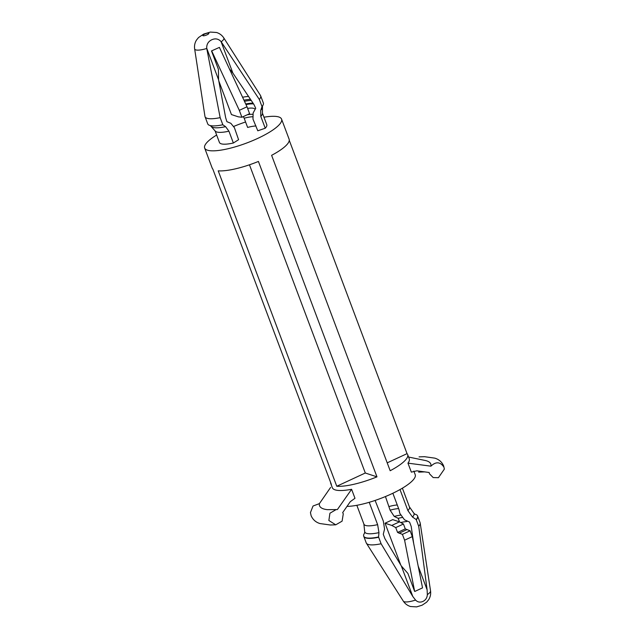 <?xml version="1.0" encoding="UTF-8"?>
<svg xmlns="http://www.w3.org/2000/svg" width="639" height="639" viewBox="0 0 639 639"><rect width="100%" height="100%" fill="white"/><g stroke="black" fill="none" stroke-linecap="round" stroke-linejoin="round"><path stroke-width="0.96" d="M392.857 493.252L399.063 509.762L399.838 513.389L404.511 519.811L409.567 522.079L411.22 526.48L413.729 543.789M248.491 96.497A22.189 5.455 -20.6 0 0 242.58 97.248M221.214 41.783A15.592 3.834 -20.6 0 0 223.794 37.925A15.592 3.834 -20.6 0 0 223.786 37.917C221.997 35.225 219.576 33.412 216.541 32.493L210.343 32.078L203.697 34.075L198.545 37.525L196.477 40.089C194.831 42.765 194.216 45.696 194.639 48.876L204.951 116.362A29.706 7.301 -20.6 0 0 205.047 116.729A29.706 7.301 -20.6 0 0 220.159 117.64L206.693 48.149C206.621 44.227 208.322 41.431 211.789 39.762C215.271 38.188 218.346 38.771 221.006 41.503L259.33 99.468L262.014 106.601L260.712 110.371L260.8 116.402L265.249 128.223L257.797 130.795L252.972 119.102L253.132 112.959L255.72 108.295L253.923 104.461L232.884 73.094L229.417 68.9M254.937 109.101A19.737 4.848 -20.6 0 0 253.819 108.398A19.737 4.848 -20.6 0 0 247.605 108.366M430.926 466.166L407.962 463.155L411.34 472.141L416.82 470.815L429.152 472.493L429.504 473.819L433.178 477.565L438.426 477.692L444.361 469.098L443.929 467.125C440.247 461.741 435.918 461.422 430.926 466.166A59.395 14.601 -20.6 0 0 425.127 460.463L408.577 457.037M335.739 524.819L330.299 524.994L320.003 523.557C315.874 522.327 312.918 519.731 311.137 515.753L310.442 512.598L313.03 506.016L319.404 503.62A59.395 14.601 -20.6 0 0 327.4 509.666L336.146 509.571L329.932 513.221L328.861 520.505L335.739 524.819L342.089 521.168L343.287 513.812L342.68 512.606L350.276 501.687L354.98 498.284L351.602 489.298L337.384 509.563L336.146 509.579M406.851 521.528A22.006 5.408 -20.6 0 0 400.701 522.526M364.478 533.269A28.755 7.069 -20.6 0 0 363.703 536.137A28.755 7.069 -20.6 0 0 378.56 536.984L381.108 543.765L412.802 596.483L415.566 600.077C417.634 602.194 420.079 602.641 422.906 601.443C425.678 600.053 427.156 597.777 427.339 594.613L427.116 589.845L418.178 566.058M407.962 463.155A41.08 10.096 -20.6 0 0 409.248 458.802L407.666 454.601A41.08 10.096 159.4 0 1 390.173 470.735L271.615 155.325A41.08 10.096 -20.6 0 0 289.108 139.19L281.567 119.118A41.08 10.096 -20.6 0 0 263.971 117.225M387.21 462.852L407.043 453.65A41.08 10.096 159.4 0 1 407.666 454.601M407.043 453.65L289.267 140.316M346.945 506.392A41.08 10.096 -20.6 0 0 391.364 493.955A41.08 10.096 -20.6 0 0 415.206 474.673L413.864 471.087M216.645 135.021A41.08 10.096 -20.6 0 0 204.656 148.024A41.08 10.096 -20.6 0 0 257.725 138.399A41.08 10.096 -20.6 0 0 281.567 119.118M245.576 121.985A41.08 10.096 -20.6 0 0 233.467 126.546M400.805 565.132L385.045 523.205L391.779 525.434L395.749 527.59L397.578 532.447L402.41 534.364L404.599 540.187L414.639 591.379L407.882 573.407L401.332 565.97L384.926 538.685L383.272 534.284L384.558 529.068L383.312 521.057L375.101 500.433M412.802 596.483L401.332 565.97M365.308 473.004L376.97 476.862L258.42 161.443A41.08 10.096 -20.6 0 1 218.218 170.829L336.777 486.247L365.308 473.004L249.458 164.798M376.97 476.862A41.08 10.096 159.4 0 1 336.777 486.247M330.595 482.381A41.08 10.096 -20.6 0 0 330.754 483.507L332.336 487.717A41.08 10.096 -20.6 0 0 351.602 489.298M330.754 483.507A41.08 10.096 -20.6 0 0 331.377 484.466L212.819 169.047A41.08 10.096 159.4 0 1 212.196 168.097L204.656 148.024M319.404 503.62L330.611 487.421M253.044 116.761A18.052 4.441 -20.6 0 0 244.162 118.223L247.628 127.441A18.052 4.441 -20.6 0 1 255.991 125.987M243.323 116.594L244.162 118.223M253.108 114.389A17.708 4.353 -20.6 0 0 247.229 114.78M253.515 103.925A22.7 5.575 -20.6 0 0 245.991 104.58M252.94 103.159A23.475 5.767 -20.6 0 0 245.711 103.981M251.039 100.483A23.164 5.695 -20.6 0 0 244.473 101.305M250.32 99.357A23.164 5.695 -20.6 0 0 243.954 100.195M259.33 99.468A29.706 7.301 -20.6 0 0 260.656 95.826A29.706 7.301 -20.6 0 0 260.488 95.491L223.794 37.925M262.014 106.601A29.706 7.301 -20.6 0 0 262.262 106.298A29.706 7.301 -20.6 0 0 263.34 102.959L260.656 95.826M260.8 116.402A25.28 6.214 -20.6 0 0 262.429 113.375L262.485 105.986M265.249 128.223A25.28 6.214 -20.6 0 0 266.775 124.677L262.421 113.095M215.087 130.883L219.441 142.465A25.28 6.214 -20.6 0 0 233.371 143.008L238.587 139.701L234.417 127.712L230.839 123.303L226.893 121.666L225.631 117.584L218.57 79.739L218.41 69.339L211.501 50.936L219.409 47.39L211.501 50.936M369.222 502.294L377.625 524.643L378.967 532.622L378.56 536.984M356.842 505.305L363.934 524.18A24.33 5.983 -20.6 0 0 377.625 524.643M427.116 589.845L418.729 526.312L416.181 519.531L412.522 517.055L407.906 510.593L399.998 489.562M407.906 510.593A24.33 5.983 -20.6 0 0 409.487 507.062L402.394 488.18M416.181 519.531A28.755 7.069 -20.6 0 0 417.539 515.905A28.755 7.069 -20.6 0 0 415.07 514.259M363.703 536.137L363.807 536.417A28.755 7.069 -20.6 0 0 363.807 536.425L366.251 542.926A28.755 7.069 -20.6 0 0 366.419 543.254A28.755 7.069 -20.6 0 0 381.108 543.765M418.729 526.312A28.755 7.069 -20.6 0 0 420.182 523.045A28.755 7.069 -20.6 0 0 420.095 522.686L417.65 516.184A28.755 7.069 -20.6 0 0 417.642 516.184L417.539 515.905M399.527 521.887L398.185 518.325L394.223 516.416L390.109 510.186L385.445 496.551M402.778 517.406A22.006 5.408 -20.6 0 0 398.185 518.325M401.076 515.082A18.459 4.537 -20.6 0 0 394.223 516.416M398.632 508.628A16.638 4.09 -20.6 0 0 390.109 510.186M397.274 504.994A17.109 4.201 -20.6 0 0 389.191 506.503M205.047 116.729L207.723 123.862A29.706 7.301 -20.6 0 0 210.726 125.667A29.706 7.301 -20.6 0 0 222.843 124.773L220.159 117.64M210.359 125.579L215.263 131.099A25.28 6.214 -20.6 0 0 228.93 131.187L225.591 126.666L222.843 124.773M233.371 143.008L228.93 131.187M206.693 48.149L218.57 79.739M221.006 41.503L232.884 73.094M414.831 591.442L422.531 587.872L412.299 536.616L410.11 530.785L405.278 528.876L403.449 524.02L399.479 521.863L392.745 519.635L385.045 523.205M404.599 540.187L412.299 536.616M402.41 534.364L410.11 530.785M399.055 533.253L406.755 529.683M397.578 532.447L405.278 528.876M395.749 527.59L403.449 524.02M391.779 525.434L399.479 521.863M218.738 80.77L231.446 114.565L238.291 116.825L241.909 117.249L239.313 110.347L211.709 50.96M241.909 117.249L249.601 113.678L247.013 106.777L219.409 47.39M239.313 110.347L247.013 106.777M206.996 34.825A3.219 0.791 -20.6 0 0 208.649 33.148A3.219 0.791 -20.6 0 0 204.704 34.067A3.219 0.791 -20.6 0 0 203.05 35.744A3.219 0.791 -20.6 0 0 206.996 34.825M427.339 594.613A14.569 3.578 -20.6 0 0 430.55 590.891A14.569 3.578 -20.6 0 0 430.55 590.883C430.974 594.142 430.327 597.114 428.601 599.797L426.628 602.186L422.083 605.221L416.612 606.89L410.581 606.531C407.538 605.636 405.118 603.839 403.305 601.131A14.569 3.578 -20.6 0 0 403.305 601.131A14.569 3.578 -20.6 0 0 415.566 600.077M260.712 110.371A27.237 6.694 -20.6 0 0 262.246 107.344M363.871 524.004L364.685 531.592A26.287 6.462 -20.6 0 0 378.967 532.622M412.522 517.055A26.287 6.462 -20.6 0 0 413.808 513.133L414.895 514.219M363.807 536.425A28.755 7.069 -20.6 0 0 378.663 537.255M416.285 519.803A28.755 7.069 -20.6 0 0 417.65 516.184M194.639 48.876A15.592 3.834 -20.6 0 0 206.748 48.492M211.429 126.442A27.237 6.694 -20.6 0 0 225.591 126.666M444.361 469.098L443.658 465.943C441.948 462.021 438.993 459.417 434.792 458.139L424.528 456.693L419.064 456.869M424.935 471.878L418.649 472.125M409.423 506.879L413.808 513.133M364.581 533.126L364.685 531.592M403.305 601.123L366.419 543.254M430.55 590.883L420.182 523.045"/></g></svg>
